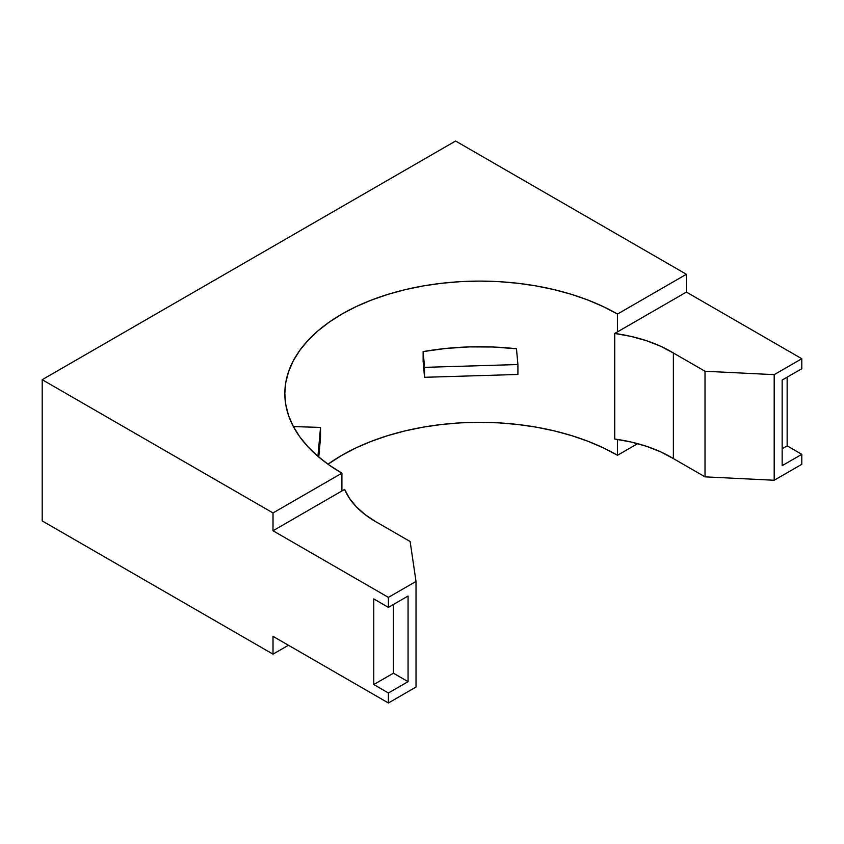 <?xml version="1.0" encoding="UTF-8"?>
<svg xmlns="http://www.w3.org/2000/svg" width="844" height="844" viewBox="0 0 844 844"><rect width="100%" height="100%" fill="white"/><g stroke="black" fill="none" stroke-linecap="round" stroke-linejoin="round"><path stroke-width="1.27" d="M378.492 523.238A117.432 67.805 180 0 1 375.939 521.814A117.432 67.805 180 0 1 344.658 489.383L341.904 490.976L341.904 473.167A194.869 112.505 180 0 1 284.829 393.61A194.869 112.505 180 0 1 405.131 289.671A194.869 112.505 180 0 1 617.502 314.052L617.502 331.871L614.738 333.454L614.738 439.049L614.738 333.454A117.432 67.805 180 0 1 673.375 352.992L673.375 458.577A117.432 67.805 0 0 0 614.738 439.049L631.101 442.013L646.546 446.328L660.736 451.888L673.375 458.577L673.375 352.992L705.014 371.254L705.014 476.849L673.375 458.577L705.014 476.849L705.014 371.254L774.191 374.652L801.8 358.721L801.8 368.712L782.156 380.053L782.156 465.666L801.8 454.325L801.8 464.305L774.191 480.247L774.191 374.652L774.191 480.247L705.014 476.849L774.191 480.247L801.8 464.305L801.8 454.325L787.157 445.864L787.157 377.162L787.157 445.864L801.8 454.325L782.156 465.666L782.156 380.053L801.8 368.712L801.8 358.721L686.394 292.087L686.394 274.279L455.591 141.022L42.2 379.694L42.2 520.906L42.2 379.694L273.013 512.941L273.013 530.76L388.409 597.383L388.409 607.374L373.776 598.923L373.776 684.537L388.409 692.987L388.409 702.978L273.013 636.344L273.013 654.163L42.2 520.906L273.013 654.163L288.437 645.259L273.013 654.163L273.013 636.344L388.409 702.978L388.409 692.987L408.063 681.646L408.063 596.033L388.409 607.374L388.409 597.383L416.018 581.442L416.018 687.037L388.409 702.978L416.018 687.037L416.018 581.442L410.131 541.51L378.492 523.238L410.131 541.51L416.018 581.442L388.409 597.383L273.013 530.76L344.658 489.383L349.469 498.361L356.379 506.864L365.262 514.724L375.939 521.814A117.432 67.805 0 0 0 378.492 523.238M617.502 455.275A194.869 112.505 0 0 0 327.978 464.221L341.904 455.275L356.073 447.858L371.434 441.275L387.839 435.599L405.131 430.883L423.129 427.159L441.686 424.479L460.602 422.855L479.698 422.316L498.804 422.855L517.72 424.479L536.267 427.159L554.276 430.883L571.567 435.599L587.973 441.275L603.323 447.858L617.502 455.275L637.642 443.638L617.502 455.275L617.502 439.45L617.502 455.275M423.129 351.589L423.129 361.527L423.129 351.589L424.553 367.351L424.553 377.3L423.129 361.527L424.553 377.3L424.553 367.351L517.91 364.534L516.475 348.762A194.869 112.505 0 0 0 423.129 351.589L446.065 348.424L469.507 346.895L493.086 347L516.475 348.762L517.91 364.534L517.91 374.472L517.91 364.534L424.553 367.351L423.129 351.589M617.502 314.052L686.394 274.279L455.591 141.022L42.2 379.694L273.013 512.941L341.904 473.167L329.065 464.991L317.671 456.119L307.838 446.645L299.662 436.664L293.216 426.273L288.574 415.564L285.768 404.645L284.829 393.61L285.768 382.585L288.574 371.666L293.216 360.958L299.662 350.555L307.838 340.575L317.671 331.101L329.065 322.239L341.904 314.052L356.073 306.646L371.434 300.063L387.839 294.387L405.131 289.671L423.129 285.947L441.686 283.267L460.602 281.643L479.698 281.105L498.804 281.643L517.72 283.267L536.267 285.947L554.276 289.671L571.567 294.387L587.973 300.063L603.323 306.646L617.502 314.052L686.394 274.279L686.394 292.087L617.502 331.871L617.502 314.052M341.904 473.167L341.904 490.976L273.013 530.76L273.013 512.941L341.904 473.167M673.375 352.992L660.736 346.293L646.546 340.733L631.101 336.418L614.738 333.454L686.394 292.087L801.8 358.721L774.191 374.652L705.014 371.254L673.375 352.992M782.156 448.755L787.157 445.864L782.156 448.755M373.776 598.923L388.409 607.374L408.063 596.033L408.063 681.646L393.42 673.196L393.42 604.483L393.42 673.196L408.063 681.646L388.409 692.987L373.776 684.537L393.42 673.196L373.776 684.537L373.776 598.923M517.91 374.472L424.553 377.3L517.91 374.472M320.541 437.35L320.541 427.412L293.385 426.589L320.541 427.412L320.541 437.35L318.747 457.047L320.541 437.35M317.914 456.33L320.541 427.412L317.914 456.33"/></g></svg>
